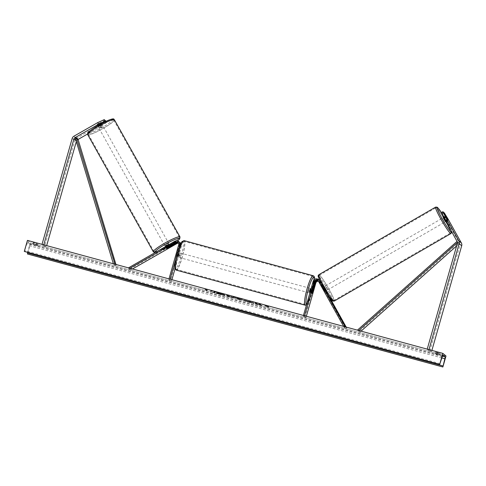 <?xml version="1.0" encoding="UTF-8"?>
<svg xmlns="http://www.w3.org/2000/svg" width="486" height="486" viewBox="0 0 486 486"><rect width="100%" height="100%" fill="white"/><g stroke="black" fill="none" stroke-linecap="round" stroke-linejoin="round"><path stroke-width="0.36" stroke-dasharray="2.43 1.82" d="M105.735 120.783L100.316 124.647L101.203 126.226L106.616 122.369L106.148 121.986L98.986 126.081A2.296 0.383 -29.1 0 1 97.935 126.33A2.296 0.383 -29.1 0 1 97.923 126.305A2.296 0.383 -29.1 0 1 98.476 125.667L97.595 124.082L104.757 119.987M105.055 120.522L98.105 124.495A2.296 0.383 -29.1 0 1 97.054 124.744A2.296 0.383 -29.1 0 1 97.036 124.726A2.296 0.383 -29.1 0 1 97.595 124.082M100.316 124.647L76.472 138.279A3.675 3.615 -50.8 0 0 74.735 140.49L44.512 246.59L46.261 247.064L46.674 245.624M78.064 139.452L77.353 139.859A1.835 1.81 -50.8 0 0 76.484 140.964L76.314 141.572M42.015 244.355L44.512 246.59M43.764 244.829L46.261 247.064M43.716 244.993L41.966 244.513M101.203 126.226L87.577 134.014M98.476 125.667L105.644 121.573M106.616 122.369L106.015 121.287M106.148 121.986L105.814 121.379M98.986 126.081L98.105 124.495M448.177 219.265L446.585 220.176L442.26 213.409L446.227 220.535L447.788 219.642M446.227 220.535L441.75 212.996L443.341 212.084M441.282 212.613L441.75 212.996M446.585 220.176L459.792 243.887A1.835 1.81 129.2 0 1 459.95 245.272L429.727 351.372L431.477 351.846L431.89 350.406M428.974 349.61L431.477 351.846M427.224 349.136L428.931 349.774M427.182 349.294L429.727 351.372M442.26 213.409L443.639 212.619M442.728 213.791L444.319 212.88M445.717 220.115L447.308 219.21M318.142 280.732A2.296 2.26 129.2 0 1 318.968 281.576L324.721 291.6L324.496 290.999L325.492 290.434L320.535 282.026M313.16 281.382L313.701 281.819A3.445 3.39 129.2 0 1 319.156 280.039M343.645 326.404L344.155 327.321L345.078 326.792M304.54 315.766L304.333 316.489L303.246 316.192L304.837 317.486L314.752 282.676A3.445 3.39 129.2 0 1 321.015 281.862L329.988 297.973M318.543 281.333A2.296 2.26 129.2 0 1 320.019 282.433L345.746 328.615L346.743 328.044L345.267 326.841M304.837 317.486L305.931 317.783L306.362 316.258M346.214 327.102L346.743 328.044M319.861 280.629A3.445 3.39 -50.8 0 1 320.474 281.418L325.492 290.434M344.155 327.321L345.746 328.615M324.496 290.999L319.478 281.989A2.296 2.26 -50.8 0 0 318.348 280.999M304.333 316.489L305.931 317.783M313.701 281.819L310.748 292.177A2.296 0.377 105.2 0 0 310.779 293.277A2.296 0.377 105.2 0 0 311.259 292.59L314.211 282.232L314.752 282.676M303.246 316.192L303.446 315.469M319.399 280.258A3.445 3.39 -50.8 0 0 314.211 282.232M311.842 292.475L310.748 292.177M323.992 290.585L324.982 290.014M312.316 292.876L311.259 292.59M165.331 246.694L166.34 248.504A2.296 0.383 150.9 0 1 166.898 247.854L166.346 246.864L175.41 241.682A3.445 3.39 -50.8 0 1 179.237 241.979M179.48 242.198A3.445 3.39 129.2 0 0 175.92 242.101L166.856 247.283A2.296 0.383 -29.1 0 1 165.805 247.526A2.296 0.383 -29.1 0 1 165.787 247.508A2.296 0.383 -29.1 0 1 166.346 246.864M165.787 247.508L166.34 248.498A2.296 0.383 150.9 0 0 166.358 248.516M180.008 245.272L180.342 245.545A3.445 3.39 -50.8 0 0 180.458 244.294M178.429 242.939A2.296 2.26 129.2 0 1 179.759 245.661L176.807 256.019A2.296 0.377 -74.8 0 1 176.327 256.705A2.296 0.377 -74.8 0 1 176.297 255.6L179.249 245.248A2.296 2.26 -50.8 0 0 178.222 242.672M129.89 268.26L128.966 268.782L128.456 267.871M170.379 280.914L168.788 279.614L171.473 281.212L170.379 280.914L180.3 246.104A2.296 2.26 -50.8 0 0 178.605 243.273M174.996 268.855L181.393 246.402A3.445 3.39 -50.8 0 0 180.877 243.462M180.288 242.836A3.445 3.39 -50.8 0 0 176.461 242.538L130.011 269.092L128.419 267.798M171.473 281.212L171.91 279.687M128.966 268.782L130.564 270.082L130.011 269.092M132.508 268.971L130.564 270.082M168.788 279.614L168.994 278.897M180.342 245.545L177.39 255.897A2.296 0.377 105.2 0 0 177.42 257.003A2.296 0.377 105.2 0 0 177.9 256.316L180.847 245.959L181.393 246.402M169.881 279.912L170.088 279.195M175.574 259.925L179.152 247.368M180.737 243.735A3.445 3.39 129.2 0 1 180.847 245.959M176.297 255.6L177.39 255.897M167.36 248.188L166.856 247.283M176.807 256.019L177.9 256.316M177.153 252.732L176.26 255.879L177.566 256.237A2.296 0.377 -74.8 0 1 177.925 254.585A2.296 0.377 -74.8 0 1 178.465 253.091L177.153 252.732A2.296 0.377 105.2 0 1 177.53 252.27L179.717 252.866A2.296 0.377 105.2 0 0 178.793 254.822A2.296 0.377 105.2 0 0 178.514 257.301A2.296 0.377 105.2 0 0 179.431 255.338A2.296 0.377 105.2 0 0 179.717 252.866M178.909 253.455A2.296 0.377 -74.8 0 1 178.556 255.101A2.296 0.377 -74.8 0 1 178.016 256.602L176.704 256.244L177.597 253.097L178.909 253.455L178.016 256.602M177.597 253.097A2.296 0.377 105.2 0 0 177.53 252.27M309.685 292.979A2.296 0.377 105.2 0 0 310.609 291.023A2.296 0.377 105.2 0 0 310.894 288.544M311.805 292.748L310.493 292.39A2.296 0.377 -74.8 0 1 310.846 290.743A2.296 0.377 -74.8 0 1 311.386 289.243L312.662 289.595M313.148 289.966L311.836 289.607A2.296 0.377 -74.8 0 1 311.483 291.26A2.296 0.377 -74.8 0 1 310.937 292.754L312.249 293.113M176.26 255.879A2.296 0.377 105.2 0 0 176.327 256.705A2.296 0.377 105.2 0 0 176.704 256.244M178.465 253.091L177.566 256.237M310.937 292.754L311.836 289.607M311.386 289.243L310.493 292.39M309.515 290.725A2.296 0.377 105.2 0 0 309.801 288.247A2.296 0.377 105.2 0 0 308.877 290.209A2.296 0.377 105.2 0 0 308.592 292.681A2.296 0.377 105.2 0 0 309.515 290.725M179.887 255.12A2.296 0.377 -74.8 0 1 180.81 253.163A2.296 0.377 -74.8 0 1 180.525 255.636A2.296 0.377 -74.8 0 1 179.607 257.598A2.296 0.377 -74.8 0 1 179.887 255.12M182.226 257.021A14.537 2.381 -74.8 0 1 176.394 269.408A14.537 2.381 -74.8 0 1 178.192 253.741A14.537 2.381 -74.8 0 1 184.024 241.354A14.537 2.381 -74.8 0 1 182.226 257.021M307.182 288.824A14.537 2.381 105.2 0 0 305.378 304.491A14.537 2.381 105.2 0 0 311.21 292.104A14.537 2.381 105.2 0 0 313.014 276.437A14.537 2.381 105.2 0 0 307.182 288.824M98.464 126.135L97.461 124.349A2.296 0.31 150.8 0 0 97.079 124.793A2.296 0.31 150.8 0 0 97.091 124.811A2.296 0.31 150.8 0 0 97.856 124.623L100.699 122.994A2.296 0.31 150.8 0 0 101.082 122.551A2.296 0.31 150.8 0 0 101.07 122.533A2.296 0.31 150.8 0 0 100.304 122.721L101.307 124.507A2.296 0.31 150.8 0 0 98.464 126.135L101.307 124.507M102.516 125.115A2.296 0.31 150.8 0 0 100.31 126.02A2.296 0.31 150.8 0 0 98.524 127.375A2.296 0.31 150.8 0 0 98.537 127.393A2.296 0.31 150.8 0 0 100.742 126.488A2.296 0.31 150.8 0 0 102.528 125.133A2.296 0.31 150.8 0 0 102.516 125.115M166.698 248.012L166.06 246.864L168.903 245.236A2.296 0.31 150.8 0 0 166.06 246.864M168.903 245.236L169.523 246.353M165.246 246.53A2.296 0.31 150.8 0 0 167.384 245.661A2.296 0.31 150.8 0 0 169.243 244.294M169.966 246.706L169.298 245.515L166.455 247.137A2.296 0.31 150.8 0 0 169.298 245.515M166.455 247.137L167.123 248.328M97.461 124.349L100.304 122.721M98.858 126.409A2.296 0.31 150.8 0 0 101.702 124.781L98.858 126.409L97.856 124.623M100.699 122.994L101.702 124.781M168.666 243.261A2.296 0.31 150.8 0 0 166.461 244.166A2.296 0.31 150.8 0 0 164.675 245.521A2.296 0.31 150.8 0 0 164.687 245.539A2.296 0.31 150.8 0 0 166.892 244.634A2.296 0.31 150.8 0 0 168.678 243.279A2.296 0.31 150.8 0 0 168.666 243.261L103.087 126.123A2.296 0.31 -29.2 0 1 101.301 127.478A2.296 0.31 -29.2 0 1 99.095 128.383A2.296 0.31 -29.2 0 1 99.077 128.365A2.296 0.31 -29.2 0 1 100.863 127.01A2.296 0.31 -29.2 0 1 103.075 126.105A2.296 0.31 -29.2 0 1 103.087 126.123M113.675 120.048A14.537 1.962 -29.2 0 1 113.767 120.145A14.537 1.962 -29.2 0 1 102.455 128.723A14.537 1.962 -29.2 0 1 88.488 134.446A14.537 1.962 -29.2 0 1 88.397 134.349A14.537 1.962 -29.2 0 1 99.709 125.771A14.537 1.962 -29.2 0 1 113.675 120.048M154.08 251.602A14.537 1.962 150.8 0 0 168.053 245.873A14.537 1.962 150.8 0 0 179.364 237.296A14.537 1.962 150.8 0 0 179.273 237.198A14.537 1.962 150.8 0 0 165.301 242.927A14.537 1.962 150.8 0 0 153.989 251.505A14.537 1.962 150.8 0 0 154.08 251.602M219.125 293.975A7.746 0.553 15.9 0 1 210.602 290.98A7.746 0.553 15.9 0 1 216.975 292.226A7.746 0.553 15.9 0 1 225.498 295.227A7.746 0.553 15.9 0 1 219.125 293.975M219.065 294.194A7.746 0.553 15.9 0 1 210.535 291.199A7.746 0.553 15.9 0 1 216.914 292.451A7.746 0.553 15.9 0 1 225.437 295.445A7.746 0.553 15.9 0 1 219.065 294.194M439.034 354.409L435.098 353.34L435.924 354.015L439.86 355.084L439.034 354.409L439.411 353.091L435.474 352.022L436.3 352.696L440.237 353.765L439.411 353.091M36.766 244.993L37.592 245.667L33.656 244.592L32.829 243.917L36.766 244.993L37.143 243.668L37.969 244.343L34.032 243.273L33.206 242.599L37.143 243.668M251.268 301.94L243.261 299.965L251.979 302.553L245.697 300.864L251.268 301.94L243.194 300.184L248.474 301.976L251.979 302.553M251.918 302.772L245.703 300.87L249.634 301.599M228.76 296.108L225.972 295.154L227.248 296.193L234.24 297.614L226.039 294.935L227.308 295.974L234.222 297.894L228.821 295.889M258.139 304.06L261.997 305.408L253.692 303.149L252.416 302.11L260.836 304.4L258.078 304.279L261.997 305.408M27.441 240.388L30.624 242.982L27.483 253.996M446.008 355.971L30.624 242.982M204.983 289.285L207.607 290.002L206.295 289.644L207.249 290.421L205.936 290.063L204.983 289.285L205.936 290.063M268.819 306.654L264.882 305.585L267.148 306.715L268.46 307.073L267.507 306.295L268.819 306.654L266.352 305.712M239.707 298.775L232.976 296.825L240.272 299.498L242.702 299.467L236.324 297.857M27.684 252.362L29.458 245.758A1.95 0.322 105.2 0 0 29.67 243.838L27.635 242.18A1.95 0.322 105.2 0 0 27.611 242.168A1.95 0.322 105.2 0 0 26.882 243.662L24.391 251.469M33.656 244.592L34.032 243.273M32.829 243.917L33.206 242.599M37.592 245.667L37.969 244.343M435.924 354.015L436.3 352.696M439.86 355.084L440.237 353.765M435.098 353.34L435.474 352.022M219.15 293.064L217.71 293.125L213.828 291.855L215.104 292.894L219.247 294.024L222.442 294.656L220.31 293.623L221.956 293.83L213.889 291.636L215.17 292.675L222.509 294.437L221.962 294.686L220.243 293.842L221.956 293.83M219.089 293.289L221.889 294.048M205.876 290.288L207.249 290.421M204.916 289.51L207.54 290.221L206.228 289.863L207.188 290.64M266.292 305.931L264.882 305.585M264.821 305.803L266.194 305.937M266.134 306.162L267.148 306.715M267.507 306.295L268.4 307.292L267.087 306.939M267.446 306.514L268.758 306.873M261.936 305.627L253.625 303.367L252.356 302.328L260.775 304.619L258.078 304.279M229.374 296.612L231.822 296.964L229.435 296.387M249.573 301.818L251.207 302.158M237.338 298.276L239.288 298.811M239.227 299.03L238.681 298.841M236.257 298.076L235.479 297.505M235.418 297.724L232.976 296.825M232.916 297.043L237.952 298.866M237.891 299.09L240.272 299.498M240.212 299.716L242.702 299.467M242.636 299.686L240.114 298.762M240.054 298.987L239.647 298.999M238.614 299.06L237.277 298.501M220.037 293.751L216.92 293.058L219.976 293.969M445.68 216.288L447.989 220.255L447.892 219.836L446.112 220.863L444.538 218.038L446.112 220.863M445.431 221.695L443.165 217.777M446.318 217.011L444.538 218.038M326.665 290.44L324.411 286.473L326.665 290.44M325.292 290.178L323.712 287.348L325.292 290.178L324.101 290.865L324.733 291.594L324.636 291.175L325.827 290.488L324.247 287.663L325.827 290.488M324.411 286.473L322.431 287.621L323.062 288.35L324.247 287.663M322.431 287.621L322.528 288.04L323.712 287.348M323.062 288.35L324.636 291.175M324.101 290.865L322.528 288.04M447.357 219.52L445.577 220.553L444.004 217.728L445.577 220.553M444.004 217.728L445.784 216.695M327.655 289.869L325.401 285.902L327.655 289.869M442.175 218.348L444.429 222.315L442.175 218.348M450.255 232.849A14.537 1.409 -120.1 0 1 441.452 219.976A14.537 1.409 -120.1 0 1 435.997 207.747A14.537 1.409 -120.1 0 1 436.3 207.801A14.537 1.409 -120.1 0 1 445.103 220.68A14.537 1.409 -120.1 0 1 450.558 232.909A14.537 1.409 -120.1 0 1 450.255 232.849M319.575 275.368A14.537 1.409 59.9 0 0 319.266 275.307A14.537 1.409 59.9 0 0 324.727 287.536A14.537 1.409 59.9 0 0 333.524 300.409A14.537 1.409 59.9 0 0 333.833 300.47A14.537 1.409 59.9 0 0 328.372 288.241A14.537 1.409 59.9 0 0 319.575 275.368M77.353 139.859L75.281 138.176L76.873 139.47L115.091 265.526L113.353 263.758M114.975 264.202L116.178 265.18L115.091 265.526M114.228 263.995L113.499 264.232M115.966 264.469L116.178 265.18M76.873 139.47L77.967 139.124M457.46 242.441L457.727 242.204L459.319 243.498L456.64 245.886M361.062 331.136L359.944 332.132L358.352 330.832L358.723 330.504M357.605 329.988L359.944 332.132M357.854 330.267L358.352 330.832M457.004 241.378L458.565 242.654L359.197 331.282M459.319 243.498L458.565 242.654M457.727 242.204L457.016 241.402M72.189 138.419L74.735 140.49M76.016 140.582L76.484 140.964M73.927 136.202L76.472 138.279M457.405 243.2L459.95 245.272M457.247 241.815L459.792 243.887M318.427 281.133L318.968 281.576M320.474 281.418L321.015 281.862M319.478 281.989L320.019 282.433M174.869 241.244L175.41 241.682M178.708 244.804L179.249 245.248M175.92 242.101L176.461 242.538M179.759 245.661L180.3 246.104M177.159 253.485A14.124 2.315 -74.8 0 1 182.973 241.53A14.124 2.315 -74.8 0 1 181.071 256.675A14.124 2.315 -74.8 0 1 175.258 268.63A14.124 2.315 -74.8 0 1 177.159 253.485M176.199 270.119A15.273 2.503 105.2 0 0 182.323 257.106A15.273 2.503 105.2 0 0 184.218 240.643M306.599 304.4A14.124 2.315 105.2 0 0 312.249 292.359A14.124 2.315 105.2 0 0 314.618 279.407M313.203 275.726A15.273 2.503 -74.8 0 1 311.313 292.189A15.273 2.503 -74.8 0 1 305.184 305.202M87.753 134.707A15.273 2.059 150.8 0 0 87.851 134.81A15.273 2.059 150.8 0 0 102.528 128.796A15.273 2.059 150.8 0 0 114.41 119.787M180.002 236.937A15.273 2.059 -29.2 0 1 168.12 245.952A15.273 2.059 -29.2 0 1 153.448 251.967A15.273 2.059 -29.2 0 1 153.351 251.863M112.764 119.258A14.124 1.901 -29.2 0 1 102.267 127.454A14.124 1.901 -29.2 0 1 88.288 133.249M155.222 252.471A14.124 1.901 150.8 0 0 165.131 248.686A14.124 1.901 150.8 0 0 177.566 240.941M442.442 356.117L29.67 243.838M442.971 355.157L27.635 242.18M440.152 363.668L24.768 250.673M442.266 356.651L26.882 243.662M441.877 357.939L29.458 245.758M451.494 231.482L447.977 223.621L441.422 212.534A14.124 1.367 -120.1 0 1 451.391 231.306M450.929 233.547A15.273 1.476 59.9 0 0 445.194 220.699A15.273 1.476 59.9 0 0 435.948 207.17A15.273 1.476 59.9 0 0 435.626 207.109M332.339 300.627A14.124 1.367 59.9 0 0 327.91 289.832A14.124 1.367 59.9 0 0 318.786 276.291M318.901 274.669A15.273 1.476 -120.1 0 1 319.223 274.73A15.273 1.476 -120.1 0 1 328.469 288.259A15.273 1.476 -120.1 0 1 334.204 301.107M97.923 126.305L97.036 124.726M446.452 221.13L448.043 220.225M324.721 291.6L325.717 291.029M317.887 280.489L318.427 280.932M318.938 281.345L319.478 281.789M319.849 280.61L320.207 280.896M309.843 293.022L310.779 293.277M177.967 242.429L178.514 242.872M179.018 243.286L179.559 243.729M178.514 257.301L177.42 257.003M306.417 305.038L308.616 302.207L312.261 292.378L313.956 285.258L314.667 279.371M311.101 288.605L312.814 289.067M309.801 288.247L180.81 253.163M305.378 304.491L176.394 269.408M313.014 276.437L184.024 241.354M308.592 292.681L179.607 257.598M97.079 124.793L98.524 127.375M169.316 244.415L170.191 245.971M101.082 122.551L102.528 125.133M154.919 252.647L157.239 252.173L164.669 248.935L172.834 244.288L177.597 240.947M164.675 245.521L99.077 128.365M179.364 237.296L113.767 120.145M153.989 251.505L88.397 134.349M442.995 355.157L27.611 242.168M447.989 220.255L445.905 221.458M326.714 290.446L324.733 291.594M445.68 216.282L443.7 217.43M327.698 289.875L444.429 222.315M319.266 275.307L435.997 207.747M333.833 300.47L450.558 232.909M325.401 285.902L442.126 218.342"/><path stroke-width="0.73" d="M104.29 119.605L105.176 121.19L98.652 124.155L97.771 122.569L104.29 119.605L105.596 121.482M105.176 121.19L105.553 121.5M97.771 122.569L73.927 136.202A3.675 3.615 -50.8 0 0 72.189 138.419L42.015 244.355M98.652 124.155L74.808 137.787A1.835 1.81 -50.8 0 0 73.939 138.893L43.764 244.829M76.314 141.572L46.674 245.624M87.577 134.014L78.064 139.452M106.015 121.287L105.055 120.522M105.814 121.379L105.268 120.4M447.788 219.642L443.341 212.084L442.874 211.708L441.282 212.613L457.247 241.815A1.835 1.81 129.2 0 1 457.405 243.2L427.224 349.136M444.034 218.099L445.626 217.193L458.839 240.904A3.675 3.615 129.2 0 1 459.155 243.674L428.974 349.61M443.639 212.619L444.319 212.88L448.177 219.265L461.384 242.976A3.675 3.615 129.2 0 1 461.7 245.752L431.89 350.406M443.852 212.504L447.819 219.623M445.626 217.193L442.874 211.708M303.446 315.469L313.16 281.382A3.445 3.39 129.2 0 1 319.423 280.568L345.267 326.841M318.616 279.602L319.156 280.039A3.445 3.39 129.2 0 1 319.964 281.005L320.535 282.026M304.54 315.766L314.254 281.673A2.296 2.26 129.2 0 1 318.427 281.133L343.645 326.404M318.348 280.999A2.296 2.26 -50.8 0 0 315.305 282.53L312.352 292.888A2.296 0.377 -74.8 0 1 311.872 293.574A2.296 0.377 -74.8 0 1 311.842 292.475L314.794 282.117A2.296 2.26 129.2 0 1 318.142 280.732M306.362 316.258L315.845 282.974A2.296 2.26 129.2 0 1 318.543 281.333M329.988 297.973L346.214 327.102M319.861 280.629A3.445 3.39 -50.8 0 0 319.399 280.258M180.458 244.294A3.445 3.39 -50.8 0 0 179.237 241.979L178.696 241.542A3.445 3.39 -50.8 0 0 174.869 241.244L128.456 267.871M179.152 247.368L179.796 245.102A3.445 3.39 -50.8 0 0 178.696 241.542M168.994 278.897L178.708 244.804A2.296 2.26 -50.8 0 0 175.416 242.235L129.89 268.26M178.222 242.672A2.296 2.26 -50.8 0 0 175.956 242.672L166.898 247.854M178.605 243.273A2.296 2.26 -50.8 0 0 177.007 243.529L132.508 268.971M180.877 243.462A3.445 3.39 -50.8 0 0 180.288 242.836L179.747 242.399A3.445 3.39 129.2 0 1 180.737 243.735M171.91 279.687L174.996 268.855M166.698 248.012L166.728 248.054A2.296 0.31 150.8 0 0 166.34 248.504A2.296 0.31 150.8 0 0 166.358 248.516A2.296 0.383 150.9 0 0 167.403 248.267L176.467 243.091A2.296 2.26 129.2 0 1 178.429 242.939M170.088 279.195L175.574 259.925M311.101 288.605L310.894 288.544A2.296 0.377 105.2 0 0 309.971 290.507A2.296 0.377 105.2 0 0 309.685 292.979L309.843 293.022M312.662 289.595L312.698 289.601A2.296 0.377 105.2 0 1 313.075 289.14A2.296 0.377 105.2 0 1 313.148 289.966L312.249 293.113A2.296 0.377 105.2 0 1 311.872 293.574L311.872 293.574A2.296 0.377 105.2 0 1 311.805 292.748L312.698 289.601M169.243 244.294A2.296 0.31 150.8 0 0 169.237 244.27A2.296 0.31 150.8 0 0 169.225 244.258A2.296 0.31 150.8 0 0 167.014 245.163A2.296 0.31 150.8 0 0 165.228 246.517A2.296 0.31 150.8 0 0 165.246 246.53L165.331 246.694M169.523 246.353L169.565 246.432A2.296 0.31 150.8 0 1 170.337 246.244A2.296 0.31 150.8 0 0 170.337 246.244A2.296 0.31 150.8 0 1 169.966 246.706L167.123 248.328A2.296 0.31 150.8 0 1 166.358 248.516M166.728 248.054L169.565 246.432M442.819 353.377L27.441 240.388L24.3 251.408L439.684 364.397L442.819 353.377L446.008 355.971L442.868 366.991L27.483 253.996L27.684 252.362M442.868 366.991L444.842 358.747A1.95 0.322 105.2 0 0 445.055 356.827L443.019 355.169A1.95 0.322 105.2 0 0 442.995 355.157A1.95 0.322 105.2 0 0 442.266 356.651L439.684 364.397M439.763 364.457L24.3 251.408M443.165 217.777L445.431 221.695M447.892 219.836L445.68 216.288M74.808 137.787L75.281 138.176L113.353 263.758M75.281 138.176L76.375 137.824L114.975 264.202M114.587 263.88L114.228 263.995M76.375 137.824L77.967 139.124L115.966 264.469M456.64 245.886L361.062 331.136M457.46 242.441L358.723 330.504M457.016 241.402L357.605 329.988L357.854 330.267M73.939 138.893L76.016 140.582M459.155 243.674L461.7 245.752M458.839 240.904L461.384 242.976M319.423 280.568L319.964 281.005M314.254 281.673L314.794 282.117M315.305 282.53L315.845 282.974M175.416 242.235L175.956 242.672M176.467 243.091L177.007 243.529M176.199 270.119L174.869 268.4C174.353 267.361 175.039 260.715 177.147 253.467C179.37 246.378 181.053 242.374 182.195 241.457L184.218 240.643A15.273 2.503 105.2 0 0 178.089 253.656A15.273 2.503 105.2 0 0 176.199 270.119L305.184 305.202A15.273 2.503 -74.8 0 1 307.079 288.739A15.273 2.503 -74.8 0 1 313.203 275.726L313.986 276.224L314.533 277.445L314.667 279.371M314.618 279.407A14.124 2.315 105.2 0 0 308.331 289.17A14.124 2.315 105.2 0 0 306.599 304.4M88.288 133.249A14.124 1.901 -29.2 0 1 98.786 125.048A14.124 1.901 -29.2 0 1 112.764 119.258M114.313 119.684A15.273 2.059 150.8 0 0 99.636 125.698A15.273 2.059 150.8 0 0 87.753 134.707C87.243 133.571 87.851 132.392 89.588 131.177C91.89 129.246 95.207 127.059 99.527 124.616C108.882 119.756 113.694 117.989 113.973 119.307L114.41 119.787A15.273 2.059 150.8 0 0 114.313 119.684M177.566 240.941A14.124 1.901 150.8 0 0 179.468 238.401A14.124 1.901 150.8 0 0 165.495 244.191A14.124 1.901 150.8 0 0 154.998 252.386A14.124 1.901 150.8 0 0 155.222 252.471M87.753 134.707L153.351 251.863A15.273 2.059 -29.2 0 1 165.234 242.848A15.273 2.059 -29.2 0 1 179.911 236.84A15.273 2.059 -29.2 0 1 180.002 236.937L114.41 119.787M445.055 356.827L442.442 356.117M442.801 366.936L27.416 253.941M439.751 364.451L24.367 251.462M444.842 358.747L441.877 357.939M442.916 365.915L27.532 252.927M451.391 231.306A14.124 1.367 -120.1 0 1 451.044 231.919A14.124 1.367 -120.1 0 1 441.92 218.384A14.124 1.367 -120.1 0 1 437.491 207.589A14.124 1.367 -120.1 0 1 441.416 212.54L437.977 207.929L437.078 207.17L435.626 207.109A15.273 1.476 59.9 0 0 441.361 219.958A15.273 1.476 59.9 0 0 450.607 233.48A15.273 1.476 59.9 0 0 450.929 233.547L451.567 232.624L451.494 231.482M450.929 233.547L334.204 301.107A15.273 1.476 -120.1 0 1 333.882 301.047A15.273 1.476 -120.1 0 1 324.636 287.518A15.273 1.476 -120.1 0 1 318.901 274.669L435.626 207.109M318.786 276.291A14.124 1.367 59.9 0 0 323.208 287.092A14.124 1.367 59.9 0 0 332.339 300.627M184.218 240.643L313.203 275.726M306.417 305.038L305.184 305.202M153.351 251.863L154.919 252.647M177.597 240.947L179.686 238.93L180.002 236.937M334.204 301.107L332.752 301.047L328.882 296.393L321.829 284.553C317.158 274.888 317.88 276.084 318.901 274.669M445.905 221.458L445.419 221.744M443.7 217.43L443.117 217.764"/></g></svg>
